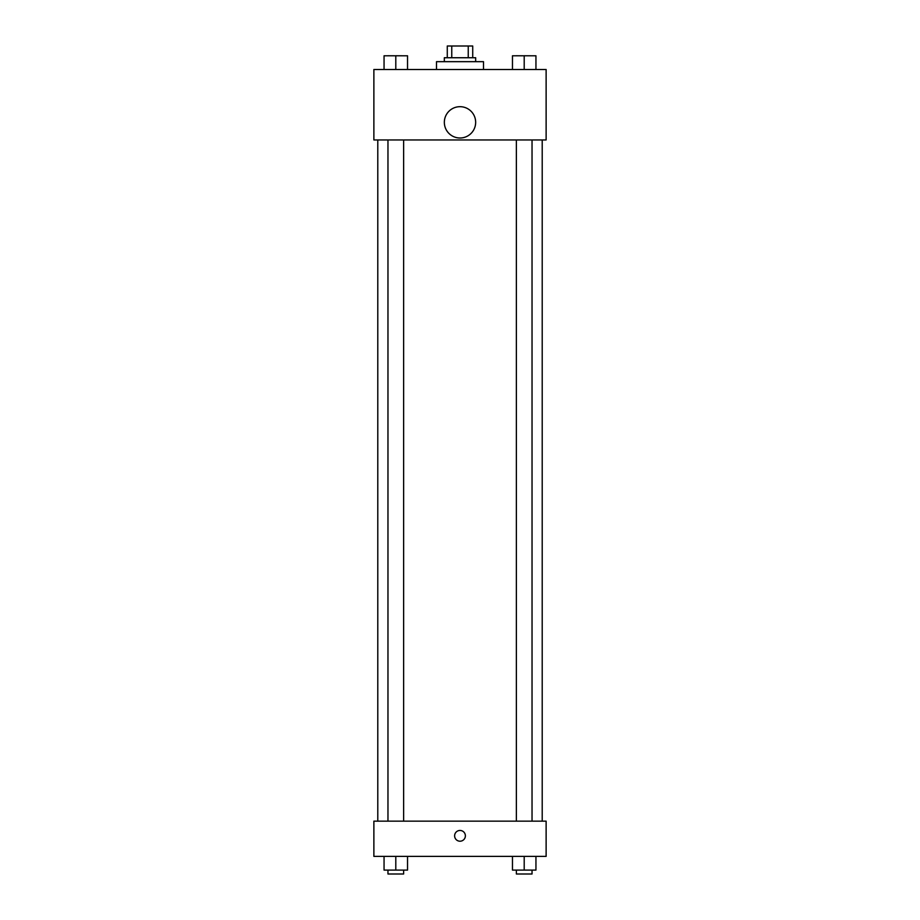 <?xml version="1.0" encoding="UTF-8"?>
<svg xmlns="http://www.w3.org/2000/svg" width="920" height="920" viewBox="0 0 920 920"><rect width="100%" height="100%" fill="white"/><g stroke="black" fill="none" stroke-linecap="round" stroke-linejoin="round"><path stroke-width="1.38" d="M451.754 57.741L451.754 46L447.281 46L447.281 57.741L447.281 46M451.754 46L472.719 46L472.719 57.741M468.245 57.741L468.245 46M444.337 61.663L444.337 57.741L475.663 57.741L475.663 61.663M483.494 69.494L483.494 61.663L436.505 61.663L436.505 69.494M373.876 69.494L546.123 69.494L546.123 139.955L373.876 139.955L373.876 69.494M460 138A15.663 15.663 0 0 1 446.441 114.505A15.663 15.663 0 0 1 473.558 114.505A15.663 15.663 0 0 1 460 138M373.876 821.146L546.123 821.146L546.123 856.382L373.876 856.382L373.876 821.146M460 841.213A5.382 5.382 0 0 1 455.342 833.14A5.382 5.382 0 0 1 464.657 833.14A5.382 5.382 0 0 1 460 841.213M512.463 856.382L512.463 870.09L535.946 870.09L535.946 856.382L535.946 870.09M524.204 870.09L524.204 856.382M532.036 870.09L532.036 874L516.373 874L516.373 870.09M384.054 856.382L384.054 870.09L407.537 870.09L407.537 856.382L407.537 870.09M395.796 870.09L395.796 856.382M403.627 870.09L403.627 874L387.964 874L387.964 870.09M512.463 69.494L512.463 55.786L535.946 55.786L535.946 69.494L535.946 55.786M524.204 69.494L524.204 55.786L516.373 55.752M532.036 55.786L524.204 55.752M384.054 69.494L384.054 55.786L407.537 55.786L407.537 69.494L407.537 55.786M395.796 69.494L395.796 55.786L387.964 55.752M403.627 55.786L395.796 55.752M542.213 821.146L542.213 139.955M377.786 821.146L377.786 139.955M516.373 139.955L516.373 821.146M532.036 139.955L532.036 821.146M403.627 821.146L403.627 139.955M387.964 821.146L387.964 139.955"/></g></svg>
